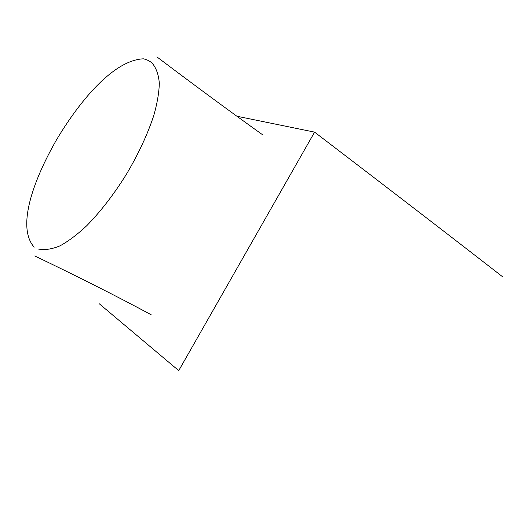 <?xml version="1.0" encoding="UTF-8"?>
<svg xmlns="http://www.w3.org/2000/svg" width="529" height="529" viewBox="0 0 529 529"><rect width="100%" height="100%" fill="white"/><g stroke="black" fill="none" stroke-linecap="round" stroke-linejoin="round"><path stroke-width="0.79" d="M38.174 249C44.734 250.29 52.087 249.205 60.233 245.734C68.717 241.012 77.551 234.34 86.736 225.724C100.814 211.316 114.052 194.136 126.451 174.2C138.406 154.018 147.512 134.472 153.767 115.573C157.159 103.624 159.011 92.925 159.322 83.476C158.693 74.92 156.346 68.201 152.292 63.321C149.925 61.086 146.95 59.592 143.379 58.825C114.376 60.121 81.01 98.758 56.537 139.782C32.851 181.077 16.578 227.391 34.173 247.175M236.932 116.241L314.59 132.131L178.736 370.617L99.359 303.844M314.59 132.131C390.19 189.878 452.85 238.076 502.55 276.733M262.642 134.796C230.856 112.088 195.604 86.121 156.882 56.881M151.149 314.742C116.982 296.346 78.18 276.746 34.742 255.937"/></g></svg>
